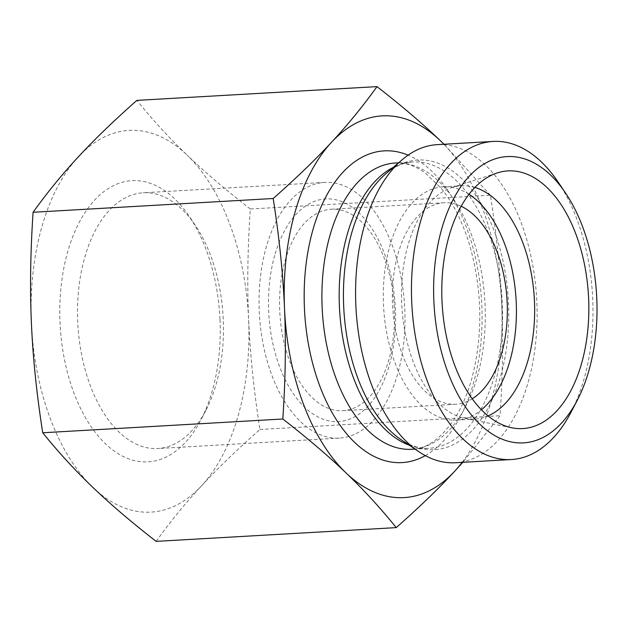 <?xml version="1.0" encoding="UTF-8"?>
<svg xmlns="http://www.w3.org/2000/svg" width="628" height="628" viewBox="0 0 628 628"><rect width="100%" height="100%" fill="white"/><g stroke="black" fill="none" stroke-linecap="round" stroke-linejoin="round"><path stroke-width="0.47" stroke-dasharray="3.14 2.35" d="M250.313 208.998C225.845 189.994 204.767 172.017 187.089 155.069A191.171 108.558 -93.3 0 1 248.617 319.621C247.094 285.206 247.66 248.335 250.313 208.998L490.405 195.23C496.481 234.071 500.257 270.692 501.733 305.106C503.264 339.512 502.698 376.392 500.037 415.728L462.805 462.326M156.152 541.375C170.188 521.797 185.315 503.271 201.541 485.813A191.171 108.558 -93.3 0 1 92.928 487.446A191.171 108.558 -93.3 0 1 31.4 322.894A191.171 108.558 -93.3 0 1 78.484 156.702A191.171 108.558 -93.3 0 1 187.089 155.069C169.364 138.121 152.628 119.893 136.888 100.386M201.541 485.813C217.712 468.347 237.18 449.577 259.953 429.497C253.877 390.655 250.101 354.035 248.617 319.621A191.171 108.558 -93.3 0 1 201.541 485.813M259.953 429.497L500.037 415.728M274.726 255.376A111.517 63.326 86.7 0 0 336.891 421.639A111.517 63.326 86.7 0 0 384.462 253.728A111.517 63.326 86.7 0 0 274.726 255.376M285.222 260.314A100.896 57.297 -93.3 0 1 331.294 209.226A100.896 57.297 -93.3 0 1 394.266 306.676A100.896 57.297 -93.3 0 1 342.841 410.688A100.896 57.297 -93.3 0 1 290.018 362.136A100.896 57.297 -93.3 0 1 285.222 260.314M223.23 319.173A128.073 72.722 86.7 0 0 195.261 225.216A128.073 72.722 86.7 0 0 143.153 192.796A128.073 72.722 86.7 0 0 77.88 324.817A128.073 72.722 86.7 0 0 157.816 448.518A128.073 72.722 86.7 0 0 205.882 410.351A128.073 72.722 86.7 0 0 223.23 319.173M219.988 319.621A140.813 79.96 -93.3 0 1 200.921 419.873A140.813 79.96 -93.3 0 1 88.76 423.123A140.813 79.96 -93.3 0 1 77.456 225.915A140.813 79.96 -93.3 0 1 189.248 216.322A140.813 79.96 -93.3 0 1 219.988 319.621M404.77 308.764A128.073 72.722 -93.3 0 1 339.356 438.109A128.073 72.722 -93.3 0 1 259.419 314.408A128.073 72.722 -93.3 0 1 324.7 182.387A128.073 72.722 -93.3 0 1 404.77 308.764M455.465 462.742A159.316 90.463 86.7 0 0 528.203 382.075A159.316 90.463 86.7 0 0 520.636 221.307A159.316 90.463 86.7 0 0 437.229 144.644M462.153 462.357A191.171 108.558 86.7 0 0 501.733 305.106A191.171 108.558 86.7 0 0 443.91 144.259M444.035 144.252L490.405 195.23M571.127 412.062A159.316 90.463 86.7 0 0 584.079 378.872A159.316 90.463 86.7 0 0 557.923 181.775M474.933 187.45A116.832 66.34 86.7 0 0 461.407 185.809A116.832 66.34 86.7 0 0 451.768 187.623A116.832 66.34 86.7 0 0 401.739 303.803A116.832 66.34 86.7 0 0 464.995 418.381A116.832 66.34 86.7 0 0 474.784 419.08A116.832 66.34 86.7 0 0 488.035 415.909M469.038 194.287A116.832 66.34 86.7 0 0 443.172 186.854A116.832 66.34 86.7 0 0 383.496 304.847A116.832 66.34 86.7 0 0 456.54 420.132A116.832 66.34 86.7 0 0 481.393 409.786M461.18 206.259A100.896 57.297 86.7 0 0 444.082 202.758A100.896 57.297 86.7 0 0 398.011 253.845A100.896 57.297 86.7 0 0 402.807 355.668A100.896 57.297 86.7 0 0 455.63 404.22A100.896 57.297 86.7 0 0 472.217 398.788M398.576 162.817L412.659 162.008C403.623 162.417 394.643 166.373 385.725 173.87A145.092 82.386 -93.3 0 1 482.681 206.172A145.092 82.386 -93.3 0 1 500.649 376.235A145.092 82.386 -93.3 0 1 400.962 439.6C410.681 446.021 420.054 448.926 429.073 448.298A143.38 81.42 86.7 0 0 502.149 300.49A143.38 81.42 86.7 0 0 412.659 162.008A143.38 81.42 86.7 0 0 393.293 167.362M409.22 445.197A143.38 81.42 86.7 0 0 429.073 448.298L414.99 449.106M395.389 162.997A143.38 81.42 -93.3 0 1 484.879 301.479A143.38 81.42 -93.3 0 1 411.803 449.287C427.071 448.737 441.46 438.344 454.955 418.099C461.949 406.991 467.609 393.678 471.926 378.166C482.806 336.176 482.39 293.033 470.678 248.727C463.566 223.835 453.738 203.684 441.194 188.274L424.771 172.582C414.613 165.533 404.817 162.338 395.389 162.997M425.313 455.63A156.129 88.658 86.7 0 0 481.637 301.668A156.129 88.658 86.7 0 0 408.09 155.155M195.261 225.216L189.248 216.322M205.882 410.351L200.921 419.873M324.7 182.387L143.153 192.796M339.356 438.109L157.816 448.518M464.995 418.381L511.899 427.794M451.768 187.623L497.282 172.912M456.54 420.132L474.784 419.08M443.172 186.854L461.407 185.809M342.841 410.688L455.63 404.22M331.294 209.226L444.082 202.758"/><path stroke-width="0.94" d="M443.91 144.259A191.171 108.558 86.7 0 0 440.204 140.554A191.171 108.558 86.7 0 0 331.592 142.187C347.818 124.729 362.945 106.203 376.981 86.625L136.888 100.386C114.123 120.474 94.655 139.243 78.484 156.702C62.258 174.168 47.131 192.686 33.096 212.272C30.434 251.608 29.869 288.488 31.4 322.894C32.876 357.308 36.652 393.929 42.728 432.77C58.467 452.27 75.203 470.498 92.928 487.446C110.607 504.402 131.684 522.378 156.152 541.375L396.244 527.614C380.505 508.107 363.769 489.879 346.044 472.931C328.365 455.983 307.288 438.006 282.82 419.002C285.473 379.665 286.038 342.794 284.515 308.379A191.171 108.558 86.7 0 0 346.044 472.931A191.171 108.558 86.7 0 0 454.656 471.298C438.477 488.757 419.009 507.526 396.244 527.614M42.728 432.77L282.82 419.002M462.805 462.326L454.656 471.298A191.171 108.558 86.7 0 0 462.153 462.357M565.451 192.89L557.923 181.775A159.316 90.463 86.7 0 0 493.106 141.441L437.229 144.644A159.316 90.463 86.7 0 0 402.014 159.865A159.316 90.463 86.7 0 0 356.029 308.874A159.316 90.463 86.7 0 0 418.743 451.642A159.316 90.463 86.7 0 0 455.465 462.742L511.341 459.539A159.316 90.463 86.7 0 0 571.127 412.062L577.328 400.154A143.38 81.42 -93.3 0 1 490.036 432.598A143.38 81.42 -93.3 0 1 433.877 301.401A143.38 81.42 -93.3 0 1 476.511 169.364A143.38 81.42 -93.3 0 1 565.451 192.89A143.38 81.42 -93.3 0 1 577.328 400.154M331.592 142.187A191.171 108.558 86.7 0 0 284.515 308.379C283.032 273.965 279.256 237.345 273.188 198.503C295.953 178.423 315.421 159.653 331.592 142.187M376.981 86.625C401.449 105.622 422.526 123.598 440.204 140.554L444.035 144.252M493.106 141.441A159.316 90.463 86.7 0 0 411.74 302.335A159.316 90.463 86.7 0 0 511.341 459.539M442.018 301.236A129.046 73.28 -93.3 0 1 497.282 172.912A129.046 73.28 -93.3 0 1 588.609 298.245A129.046 73.28 -93.3 0 1 511.899 427.794A129.046 73.28 -93.3 0 1 442.018 301.236M488.035 415.909A116.832 66.34 86.7 0 0 534.452 301.095A116.832 66.34 86.7 0 0 474.933 187.45M481.393 409.786A116.832 66.34 86.7 0 0 516.09 299.697A116.832 66.34 86.7 0 0 469.038 194.287M472.217 398.788A100.896 57.297 86.7 0 0 507.165 302.319A100.896 57.297 86.7 0 0 461.18 206.259M33.096 212.272L273.188 198.503M418.743 451.642L400.962 439.6A145.092 82.386 -93.3 0 1 343.697 306.535A145.092 82.386 -93.3 0 1 385.725 173.87L402.014 159.865M393.293 167.362A143.38 81.42 86.7 0 0 339.426 306.817A143.38 81.42 86.7 0 0 409.22 445.197M414.99 449.106L411.803 449.287A143.38 81.42 -93.3 0 1 322.156 307.806A143.38 81.42 -93.3 0 1 395.389 162.997L398.576 162.817M408.09 155.155A156.129 88.658 86.7 0 0 304.447 308.552A156.129 88.658 86.7 0 0 425.313 455.63"/></g></svg>
